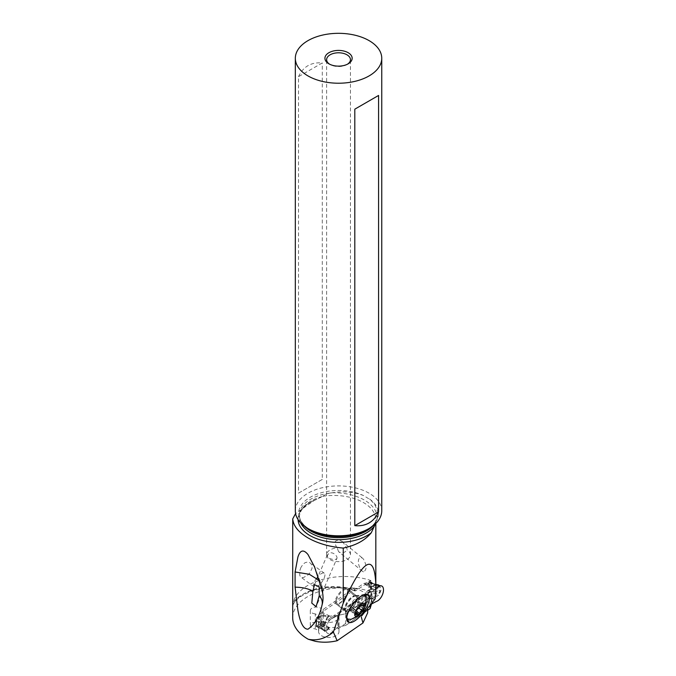 <?xml version="1.0" encoding="UTF-8"?>
<svg xmlns="http://www.w3.org/2000/svg" width="676" height="676" viewBox="0 0 676 676"><rect width="100%" height="100%" fill="white"/><g stroke="black" fill="none" stroke-linecap="round" stroke-linejoin="round"><path stroke-width="0.51" stroke-dasharray="3.38 2.54" d="M369.586 583.008L367.736 583.118L371.386 583.27L377.208 585.475L371.2 582.197L368.817 581.749L368.817 589.861A5.104 2.679 -64.2 0 1 368.513 590.14A27.97 14.678 115.8 0 0 364.161 594.626A3.405 1.783 -64.2 0 1 363.325 595.412L321.911 623.906A3.405 1.783 -64.2 0 1 321.075 624.269A27.97 14.678 115.8 0 0 316.723 625.765A5.104 2.679 -64.2 0 1 316.427 625.908L316.427 617.796A5.104 2.679 -64.2 0 1 316.723 617.518A27.97 14.678 115.8 0 0 321.075 613.022A3.405 1.783 -64.2 0 1 321.911 612.236L363.325 583.743A3.405 1.783 -64.2 0 1 364.161 583.38A27.97 14.678 115.8 0 0 368.513 581.884A5.104 2.679 -64.2 0 1 368.817 581.749M375.822 584.639L371.868 586.193L367.964 583.185M369.104 584.208L367.49 584.537L367.736 583.118M364.161 594.626L370.279 598.167L371.842 598.277L371.141 598.877L372.299 598.691L367.837 592.869L369.434 592.396L376.667 593.663C380.436 593.714 380.808 592.083 377.783 588.771L377.783 587.3C380.808 586.472 380.436 585.593 376.667 584.655L373.304 583.887L376.667 584.655M371.546 598.513L370.296 598.175L373.025 597.956L380.351 591.635L378.146 584.892M373.228 583.87L369.595 583.27M369.434 592.396L369.578 591.508L367.33 592.801L367.49 595.133L368.893 596.925M376.667 593.663L375.645 591.669L377.208 591.779L377.208 590.807L375.51 589.185L375.51 585.45A20.398 15.911 -146.2 0 0 377.783 587.3M368.513 590.14L371.386 591.525L369.578 591.508M371.386 591.525L375.645 591.669M368.817 589.861L371.242 588.796L371.2 582.197M371.141 587.528L367.49 584.537M371.107 587.427L371.834 586.21L372.299 586.455L371.141 587.174A6.802 5.408 -22.2 0 1 370.955 587.224M375.78 587.689L372.299 586.455M371.944 602.908L371.944 592.024L375.746 588.821L371.69 592.227L371.149 587.528L363.325 583.743M378.754 585.036L381.467 588.999L379.236 594.821L372.56 598.784L376.557 601.37M376.279 584.901L372.56 586.438L373.025 585.416M371.944 603.702L371.149 599.198L363.325 595.412M370.549 598.421L370.955 598.877A6.802 5.408 157.7 0 1 371.141 598.877L371.141 599.198M372.299 598.691L373.025 597.956M345.681 625.435L367.651 610.318L345.681 625.435L338.693 626.905A2.721 1.572 0 0 0 337.839 627.193A2.721 1.572 180 0 1 338.693 626.905L345.681 625.435L345.681 613.766L370.051 596.992L371.344 592.767A2.721 1.572 180 0 1 371.69 592.227A2.721 1.572 0 0 0 371.344 592.767L370.051 596.992L345.681 613.766L338.693 615.236L345.681 613.766M337.839 615.523L337.839 615.523A2.721 1.572 180 0 1 338.693 615.236A2.721 1.572 0 0 0 337.839 615.523L332.922 618.025A8.509 4.462 115.8 0 0 329.972 620.053A8.509 4.462 115.8 0 0 326.178 631.223A8.509 4.462 115.8 0 0 332.922 631.401L328.697 628.967L325.291 631.764L324.336 627.649L326.914 618.861L328.697 616.63L332.922 618.025A8.509 4.462 115.8 0 0 329.972 620.053A8.509 4.462 115.8 0 0 327.446 633.209A8.509 4.462 115.8 0 0 332.922 631.401L337.814 627.176L329.55 627.691L320.086 625.325L319.038 626.28L320.052 626.517L323.508 630.235L319.038 626.28M369.104 594.745L367.49 595.133M371.546 586.599L370.549 586.836M371.834 586.21L370.296 586.633L371.834 586.21M377.487 585.247L371.251 582.222A1.022 0.532 -64.2 0 1 371.251 582.222A1.022 0.532 -64.2 0 1 371.462 582.687L371.462 588.027A1.022 0.532 -64.2 0 1 371.242 588.796M377.783 588.771L375.51 589.185M371.462 582.687L377.208 585.475L375.51 585.45M323.077 625.689L322.748 626.644L327.919 628.503L329.55 627.691M329.161 627.632L328.578 628.773L327.919 628.503L327.928 627.311L327.192 629.491L324.666 631.283L323.508 630.235C325.012 631.849 324.446 630.869 321.801 627.294A20.466 5.526 -23.7 0 0 320.17 627.26L322.393 629.5L316.123 626.103L316.123 620.762A1.022 0.532 -64.2 0 1 316.343 619.993L316.427 617.796M327.192 629.491L328.578 628.773M337.814 615.506L328.418 616.275L323.077 615.101L322.748 616.106L319.68 616.385L320.052 617.357L319.038 617.779L322.393 622.833L321.869 623.551L320.17 623.525L320.17 627.26M328.418 616.275L327.192 616.951L328.697 616.63L329.161 615.988L328.367 615.861M370.051 605.299L370.051 596.992M332.922 618.025L337.535 615.692L337.839 627.193L332.922 631.401M328.578 616.537L327.945 615.777M322.748 616.106L327.936 616.419L327.928 615.768M319.038 617.779L319.444 616.326L323.077 615.101M320.052 617.357L323.508 621.227L321.472 621.734M323.508 621.227C325.012 623.72 324.446 625.249 321.801 625.824L320.17 623.525M321.801 625.824L321.801 627.294M320.052 626.517L320.086 625.325M328.418 628.19L328.367 627.446M327.192 616.951L324.26 624.666L324.666 631.283L327.446 633.209M322.748 626.644L320.247 625.646M316.427 625.908L316.343 626.567A1.022 0.532 -64.2 0 1 316.334 626.567A1.022 0.532 -64.2 0 1 316.123 626.103M322.393 622.833L316.385 619.917L316.579 619.174L316.579 626.525L316.579 619.267M292.7 617.779A52.213 30.15 180 0 1 369.713 591.246L369.713 580.135A52.213 30.15 0 0 0 293.359 601.885L292.725 605.4A42.089 24.302 180 0 1 354.283 589.692L354.663 590.807L356.066 590.689L370.837 580.532A60.908 35.169 0 0 0 369.713 580.135M370.837 580.532L370.837 591.644L323.103 624.48L321.1 623.509A5.957 3.439 0 0 0 320.094 622.892A5.957 3.439 0 0 0 317.221 622.131A5.957 3.439 0 0 0 310.309 625.52A5.957 3.439 0 0 0 312.439 628.156A5.957 3.439 0 0 0 315.312 628.917L318.726 630.564A10.208 5.89 0 0 0 318.573 631.587A10.208 5.89 0 0 0 319.697 634.274A10.208 5.89 0 0 0 322.215 636.099A10.208 5.89 0 0 0 333.091 636.927A10.208 5.89 0 0 0 338.989 631.587A10.208 5.89 0 0 0 337.865 628.891L362.666 611.729A1.698 0.98 180 0 1 365.065 611.611L367.651 612.862M369.713 591.246A60.908 35.169 180 0 1 370.837 591.644M375.155 598.843C374.166 596.95 372.197 596.071 369.257 596.198L368.902 598.463L365.065 596.612A1.698 0.98 0 0 0 362.666 596.731L337.865 613.892L337.865 628.891M318.726 630.564L318.726 615.566L315.312 613.909L315.312 628.917M337.865 613.892A10.208 5.89 180 0 1 338.989 616.58A10.208 5.89 180 0 1 333.091 621.92A10.208 5.89 180 0 1 322.215 621.092A10.208 5.89 180 0 1 318.573 616.58A10.208 5.89 180 0 1 318.726 615.566M321.1 623.509L321.1 608.51L323.103 609.482L354.283 588.027L354.283 589.692M315.312 613.909A5.957 3.439 180 0 1 312.439 613.149A5.957 3.439 180 0 1 310.309 610.521A5.957 3.439 180 0 1 313.748 607.403A5.957 3.439 180 0 1 320.094 607.885A5.957 3.439 180 0 1 321.1 608.51M323.103 624.48L323.103 609.482M300.769 522.971A39.132 22.595 180 0 1 299.409 517.072A39.132 22.595 180 0 1 322.858 496.37L314.712 500.088L295.581 513.583M322.858 496.37L322.858 496.294C325.317 494.317 328.215 493.176 331.578 492.872A39.132 22.595 0 0 0 299.409 515.104A39.132 22.595 0 0 0 304.403 526.148M354.283 588.027A42.089 24.302 180 0 1 363.494 592.049A42.089 24.302 180 0 1 369.257 596.198M301.006 567.265L299.992 570.029L299.688 575.073L300.423 576.738L301.699 577.566L303.44 577.541L307.69 575.2L310.005 572.775L312.092 568.11L311.239 563.995L309.684 562.584L307.521 562.043L305.231 562.609L303.262 564.029L301.006 567.265M363.494 571.845L362.446 571.313C357.688 567.206 356.345 555.579 362.446 558.097L363.494 559.162C366.899 565.66 366.899 569.885 363.494 571.845M362.446 571.313L338.549 551.633C340.493 552.96 342.614 553.069 344.895 551.971L347.236 550.078L346.965 548.642L342.994 542.076L362.446 558.097M367.651 608.341L367.651 599.925L368.902 598.463M372.679 526.148A39.132 22.595 0 0 0 377.047 519.126L375.036 524.213M377.047 519.126L377.698 515.281L377.369 510.879L374.969 504.938L370.786 500.029L363.713 495.635C354.292 491.925 343.788 490.97 332.195 492.77L331.578 492.872M295.327 510.853A43.213 24.953 180 0 1 322.004 487.802A43.213 24.953 180 0 1 369.096 493.21A43.213 24.953 180 0 1 381.754 510.853M298.505 76.667C303.237 66.569 311.163 61.989 322.275 62.944L298.505 76.667L298.505 493.15L322.275 479.428L322.275 62.944M347.523 64.178A11.906 6.878 180 0 1 346.965 64.524A11.906 6.878 180 0 1 330.116 64.524L328.916 63.831L330.116 64.524A11.906 6.878 180 0 1 329.558 64.178M342.994 542.076C340.4 539.938 337.831 539.685 335.288 541.307C335.034 543.715 335.676 545.929 337.197 547.94A11.906 6.878 0 0 0 326.626 554.776A11.906 6.878 0 0 0 330.116 559.635A11.906 6.878 0 0 0 343.095 561.131A11.906 6.878 0 0 0 350.447 554.776A11.906 6.878 0 0 0 347.236 550.078M336.868 558.579C338.101 556.263 332.33 550.813 328.781 553.526L327.192 555.672L329.212 558.266L332.17 559.314L335.719 559.365L336.868 558.579L316.098 606.676M338.549 551.633L337.197 547.94M319.342 580.566L321.573 584.081L321.987 590.03M322.275 479.428L298.505 493.15M346.712 617.948L346.205 613.25A14.804 5.645 -53.9 0 1 358.119 596.274L361.026 595.007L363.713 594.779M358.119 596.274L358.5 595.387L356.81 595.852M356.683 595.911L357.334 599.57L354.444 605.223A9.008 3.439 -53.9 0 1 345.411 609.33L345.706 613.512L346.205 613.25C345.622 614.129 345.529 613.495 345.926 611.366L345.884 611.18A9.354 3.566 -53.9 0 1 345.732 611.087A9.354 3.566 -53.9 0 1 345.081 609.887A9.354 3.566 -53.9 0 1 348.098 601.801A9.354 3.566 -53.9 0 1 355.432 595.708A9.354 3.566 -53.9 0 1 356.624 595.877L346.72 588.635A9.354 3.566 126.1 0 0 338.194 594.567A9.354 3.566 126.1 0 0 335.828 603.845A9.354 3.566 126.1 0 0 335.98 603.947L336.327 604.133A9.354 3.566 126.1 0 0 344.853 598.201A9.354 3.566 126.1 0 0 347.21 588.923A9.354 3.566 126.1 0 0 347.058 588.821L346.72 588.635M363.511 594.855L359.032 596.722L351.638 604.327L346.974 613.808L346.754 617.526M350.979 619.36L355.745 616.504L361.559 610.065L366.003 600.888L366.333 598.361M355.982 601.319L355.982 601.319A13.309 8.323 -124.5 0 0 355.897 601.378A13.309 13.309 0 0 0 354.748 602.257L356.235 601.217C355.855 601.725 356.472 601.691 358.086 601.116L363.088 605.35M364.136 604.775L359.057 601.429M356.92 611.467L354.232 609.498C354.393 607.741 355.238 606.778 356.759 606.592L358.103 605.375L357.697 604.716L360.063 606.44L357.79 604.775C356.818 603.955 357.046 603.017 358.466 601.97M354.232 609.498L353.683 610.791L352.838 610.462L358.212 614.391M356.091 601.243A13.309 13.309 0 0 0 355.897 601.378A13.309 8.323 -124.5 0 0 353.506 605.088A13.309 8.323 55.5 0 0 353.683 610.791L356.522 612.752M355.745 614.045L350.506 610.605L352.306 609.676M350.506 610.605L350.616 609.71L355.99 613.639M356.649 610.825L351.292 606.904L356.624 610.8L351.292 606.904L352.72 604.445A13.309 13.309 0 0 0 351.292 606.904L350.616 609.71M360.224 606.093L354.841 602.181L352.314 605.088L357.688 609.017M360.984 605.088L356.235 601.217L361.288 604.91M347.058 588.821L356.92 596.029L347.21 588.923M336.344 600.305A8.509 3.245 -53.9 0 1 341.186 592.26A8.509 3.245 -53.9 0 1 346.83 589.675A8.509 3.245 -53.9 0 1 347.278 592.776A8.509 3.245 -53.9 0 1 342.428 600.82A8.509 3.245 -53.9 0 1 336.792 603.406A8.509 3.245 -53.9 0 1 336.344 600.305M336.792 603.406L345.478 609.76A8.509 3.245 126.1 0 0 351.114 607.166A8.509 3.245 126.1 0 0 355.965 599.13A8.509 3.245 126.1 0 0 355.517 596.021A8.509 3.245 126.1 0 0 349.881 598.615A8.509 3.245 126.1 0 0 345.03 606.651A8.509 3.245 126.1 0 0 345.478 609.76L345.411 609.33A9.008 3.439 -53.9 0 1 345.605 607.53A9.008 3.439 -53.9 0 1 355.086 596.088A9.008 3.439 -53.9 0 1 357.181 599.561A9.008 3.439 -53.9 0 1 354.427 605.214C351.013 609.777 348.258 611.814 346.18 611.332L345.951 611.214M316.402 578.512A8.509 3.245 -53.9 0 1 324.294 573.214A8.509 3.245 -53.9 0 1 322.148 581.647A8.509 3.245 -53.9 0 1 314.255 586.945A8.509 3.245 -53.9 0 1 316.402 578.512M368.048 583.582L368.226 584.436M367.33 592.801L367.837 592.869M371.2 588.872L377.208 591.779M370.549 589.387L370.549 582.036M364.161 583.38L368.893 585.669M321.911 623.906L329.727 627.7M368.412 594.872L368.217 593.612M368.513 581.884L371.386 583.27M371.462 588.027L377.208 590.807M321.075 624.269L325.807 626.567M329.727 616.03L321.911 612.236M371.344 592.767L371.344 603.66M338.693 626.905L338.693 615.236M321.075 613.022L325.807 615.312M320.889 616.064L322.925 615.625M316.723 617.518L319.596 618.903M316.723 625.765L319.596 627.159M316.385 626.584L322.393 629.5M322.57 629.593L316.334 626.567L316.343 619.993M316.123 620.762L321.869 623.551M365.065 596.612L365.065 611.611M362.666 611.729L362.666 596.731M361.575 612.481L361.575 597.483M293.359 601.885A44.819 25.874 180 0 1 356.066 590.689M375.146 524.111A42.089 24.302 0 0 0 375.822 519.768A42.089 24.302 0 0 0 363.494 502.581A42.089 24.302 0 0 0 322.858 496.294M368.319 598.708L362.243 615.177M361.787 615.802L367.651 599.925M314.712 500.088A40.492 23.381 0 0 0 298.057 519.582M332.195 492.77A43.458 25.088 180 0 1 364.457 500.105A43.458 25.088 180 0 1 377.157 518.729M316.934 499.268C305.349 504.042 299.51 509.974 299.409 517.072L299.409 515.104C299.375 520.444 303.009 525.353 310.301 529.832A39.926 23.052 180 0 1 308.89 498.094A39.926 23.052 180 0 1 363.713 495.635M369.535 498.998A39.926 23.052 180 0 1 366.772 529.832C373.414 525.801 377.014 521.357 377.588 516.498M345.926 611.366L335.98 603.947M358.086 601.116L363.468 605.037M363.08 608.637L357.815 604.792M356.759 606.592L358.871 608.13M336.327 604.133L346.18 611.332M375.822 584.385L373.304 583.887M321.844 629.187L324.117 630.809M318.573 616.58L318.573 631.587M338.989 616.58L338.989 631.587M310.309 610.521L310.309 625.52M355.018 590.993C331.781 582.475 297.322 591.593 292.708 605.797M375.822 523.469L375.822 519.768L374.757 524.838M361.39 616.554L367.719 599.401M346.965 64.524L348.165 63.831M326.626 554.776L326.626 59.657M314.568 566.961L322.917 588.483L322.883 601.488L322.122 604.758M327.353 554.912L314.484 584.689M350.447 554.776L350.447 59.657M345.081 609.887L345.706 613.512M346.196 616.394L346.78 619.757M355.432 595.708L358.246 595.319M362.133 594.779L365.353 594.331M353.033 610.766L358.297 614.611M350.607 611.045L355.694 614.763M356.26 601.074L361.533 604.919M346.83 589.675L355.086 596.088L358.119 595.345M345.732 611.087L335.828 603.845M324.294 573.214L310.174 562.897M314.255 586.945L300.888 577.177"/><path stroke-width="1.01" d="M378.146 584.892L375.822 584.639M376.557 587.993L375.746 588.821L376.557 587.993A8.509 4.462 115.8 0 1 379.506 585.965A8.509 4.462 115.8 0 1 383.3 591.923A8.509 4.462 115.8 0 1 376.557 601.37L371.69 603.896L376.557 601.37A8.509 4.462 115.8 0 0 382.903 593.469A8.509 4.462 115.8 0 0 381.425 585.889A8.509 4.462 115.8 0 0 379.506 585.965A8.509 4.462 115.8 0 0 376.557 587.993L375.78 587.689M375.822 584.985L381.425 585.889M370.051 608.662L371.344 604.437A2.721 1.572 180 0 1 371.69 603.896A2.721 1.572 0 0 0 371.344 604.437L370.051 608.662L367.651 610.318L370.051 608.662L370.051 605.299M367.651 608.341L367.651 612.862L362.961 622.968L337.147 640.73C329.744 642.462 322.494 642.656 315.396 641.321L308.273 639.259A52.213 30.15 180 0 1 307.994 639.099A52.213 30.15 180 0 1 292.7 617.779L292.725 518.898L295.581 513.583M292.725 605.113L292.7 605.645M378.754 585.036L375.822 584.385C374.403 552.326 363.553 558.562 343.256 603.093L343.256 548.067C355.829 545.431 365.175 540.327 371.285 532.747L374.394 526.046A42.089 24.302 0 0 0 375.146 524.111M375.822 523.469L375.822 584.394L375.155 598.843L361.787 615.802M362.961 622.968L361.322 617.061M343.256 603.093L333.361 632.043L337.147 640.73M348.233 622.072A16.782 6.405 -53.9 0 1 346.78 619.757A16.782 6.405 -53.9 0 1 352.196 605.265A16.782 6.405 -53.9 0 1 365.353 594.331A16.782 6.405 -53.9 0 1 367.482 594.626L367.829 594.812A16.782 6.405 -53.9 0 1 363.865 611.628A16.782 6.405 -53.9 0 1 348.579 622.266L347.582 619.064L350.979 619.36C356.134 617.23 359.184 615.464 360.122 614.062A7.825 2.983 126.1 0 0 364.068 608.653A7.825 2.983 126.1 0 0 364.947 606.304A7.825 2.983 126.1 0 0 361.263 604.192A7.825 2.983 126.1 0 0 354.883 613.225A7.825 2.983 126.1 0 0 360.122 614.062M308.273 639.259C317.019 641.042 325.384 638.643 333.361 632.043M343.256 548.067C329.584 546.842 317.83 543.453 307.994 537.902C298.429 532.257 293.342 525.92 292.725 518.898M307.994 629.187C314.898 624.311 319.562 616.326 321.987 605.231C322.824 601.885 321.911 598.699 319.266 595.683L316.098 606.676L311.797 603.136L312.912 591.018C307.774 588.5 301.834 587.216 295.091 587.174L297.93 610.445C299.198 617.273 301.902 629.348 307.994 629.187M295.091 587.174L295.091 571.964L297.93 556.956C299.198 553.154 301.902 547.171 307.994 554.54L314.568 566.961L321.987 590.03C323.373 595.48 323.373 600.55 321.987 605.231L322.275 604.175M375.036 524.213L374.394 526.046M381.754 58.271L381.754 510.853A43.213 24.953 180 0 1 369.096 528.488A43.213 24.953 180 0 1 307.986 528.497A43.213 24.953 180 0 1 307.977 528.488A43.213 24.953 180 0 1 295.327 510.853L295.327 58.271A43.213 24.953 0 0 0 307.986 75.915A43.213 24.953 0 0 0 355.077 81.323A43.213 24.953 0 0 0 381.754 58.271A43.213 24.953 0 0 0 369.096 40.628A43.213 24.953 0 0 0 322.004 35.22A43.213 24.953 0 0 0 295.327 58.271M369.096 528.488L366.772 529.832A39.926 23.052 180 0 1 310.309 529.832L307.986 528.497M378.577 511.935L378.577 95.451L354.807 109.174L354.807 525.658C365.919 526.604 373.845 522.033 378.577 511.935L354.807 525.658M328.916 63.831L328.916 63.831A13.613 7.859 180 0 1 328.916 52.711A13.613 7.859 180 0 1 348.165 52.711A13.613 7.859 180 0 1 348.165 63.831A13.613 7.859 180 0 1 328.916 63.831L328.916 63.831M329.558 64.178A11.906 6.878 180 0 1 326.626 59.657A11.906 6.878 180 0 1 333.986 53.311A11.906 6.878 180 0 1 346.965 54.798A11.906 6.878 180 0 1 350.447 59.657A11.906 6.878 180 0 1 347.523 64.178M314.484 584.689L312.912 591.018M295.091 571.964L309.321 574.287L319.342 580.566M314.458 584.74L319.08 586.582L319.266 595.683M378.577 95.451L354.807 109.174M346.754 617.526L347.515 619.013L346.712 617.948M364.068 608.653L365.648 604.209L366.324 597.939L365.598 595.759L363.511 594.855M363.713 594.779L364.406 594.939M364.195 605.181A1.124 0.431 -53.9 0 1 363.84 605.899A2.763 1.056 126.1 0 0 362.97 607.665A2.763 1.056 126.1 0 0 363.122 608.67A2.763 1.056 126.1 0 0 363.164 608.704A1.124 0.431 -53.9 0 1 363.181 608.713A1.124 0.431 -53.9 0 1 363.24 609.118A1.124 0.431 -53.9 0 1 362.142 610.521A2.763 1.056 126.1 0 0 359.607 613.436A1.124 0.431 -53.9 0 1 358.939 614.366A1.124 0.431 -53.9 0 1 358.297 614.611A1.124 0.431 -53.9 0 1 358.212 614.391A2.763 1.056 126.1 0 0 358.001 613.833A2.763 1.056 126.1 0 0 356.362 614.492A1.124 0.431 -53.9 0 1 355.694 614.763A1.124 0.431 -53.9 0 1 355.635 614.349A1.124 0.431 -53.9 0 1 355.99 613.639A2.763 1.056 126.1 0 0 356.852 611.873A2.763 1.056 126.1 0 0 356.708 610.859A2.763 1.056 126.1 0 0 356.666 610.834A1.124 0.431 -53.9 0 1 356.649 610.825A1.124 0.431 -53.9 0 1 356.59 610.411A1.124 0.431 -53.9 0 1 357.688 609.017A2.763 1.056 126.1 0 0 360.224 606.093A1.124 0.431 -53.9 0 1 360.883 605.172A1.124 0.431 -53.9 0 1 361.533 604.919A1.124 0.431 -53.9 0 1 361.618 605.147A2.763 1.056 126.1 0 0 361.821 605.696A2.763 1.056 126.1 0 0 363.468 605.037A1.124 0.431 -53.9 0 1 364.136 604.775A1.124 0.431 -53.9 0 1 364.195 605.181M356.92 611.467L359.607 613.445M371.344 603.66L371.344 604.437M371.944 603.702L371.944 602.908M298.057 519.582A40.492 23.381 0 0 0 309.904 535.527A40.492 23.381 0 0 0 371.285 532.747M374.394 526.122A39.132 22.595 180 0 1 310.867 533.043A39.132 22.595 180 0 1 300.769 522.971M304.403 526.148A39.132 22.595 0 0 0 310.867 531.082A39.132 22.595 0 0 0 372.679 526.148M310.309 529.832A39.926 23.052 180 0 1 310.301 529.832L307.977 528.488M347.937 619.292L348.579 622.266M364.482 594.973L367.482 594.626M367.829 594.812L364.863 595.159M363.088 605.35L363.84 605.899M358.871 608.13L362.142 610.521M355.745 614.045L356.362 614.492M314.822 567.587L314.568 566.961M356.522 612.752L358.001 613.833M360.984 605.088L361.821 605.696"/></g></svg>
